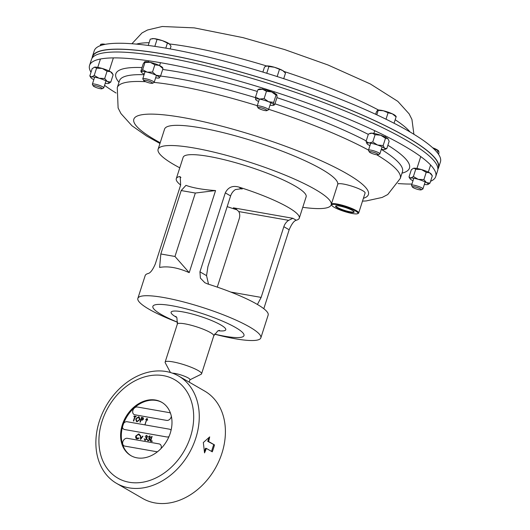 <?xml version="1.0" encoding="UTF-8"?>
<svg xmlns="http://www.w3.org/2000/svg" width="530" height="530" viewBox="0 0 530 530"><rect width="100%" height="100%" fill="white"/><g stroke="black" fill="none" stroke-linecap="round" stroke-linejoin="round"><path stroke-width="0.79" d="M437.886 169.163A181.79 31.356 -162.2 0 0 438.548 167.791L440.437 161.902A181.79 31.356 -162.2 0 0 340.664 99.302A181.79 31.356 -162.2 0 0 148.831 45.527A181.79 31.356 -162.2 0 0 94.26 50.761L92.372 56.644A181.79 31.356 -162.2 0 0 92.114 58.148M438.548 167.791A181.79 31.356 -162.2 0 0 338.776 105.192A181.79 31.356 -162.2 0 0 146.942 51.417A181.79 31.356 -162.2 0 0 92.372 56.644M91.001 72.266A181.79 31.356 17.8 0 1 89.563 65.402A181.79 31.356 17.8 0 1 268.299 89.868A181.79 31.356 17.8 0 1 435.74 176.55A181.79 31.356 17.8 0 1 430.572 181.293M411.929 184.056A181.79 31.356 17.8 0 1 398.083 183.559M89.563 65.402L91.451 59.519A181.79 31.356 17.8 0 1 270.187 83.978A181.79 31.356 17.8 0 1 437.628 170.66L435.74 176.55M116.097 93.028A181.79 31.356 17.8 0 1 104.549 85.363M437.893 168.898L438.277 167.705A181.505 31.31 -162.2 0 0 338.657 105.198A181.505 31.31 -162.2 0 0 147.128 51.509A181.505 31.31 -162.2 0 0 92.644 56.73L92.26 57.929M181.194 190.555L185.957 185.361C193.059 187.945 202.924 189.68 215.558 190.568L189.21 272.645C177.901 267.63 168.036 265.894 159.609 267.438L160.828 253.983L174.966 256.467L195.331 193.046L181.194 190.555L160.828 253.983M263.808 308.712L289.155 229.768C291.639 223.991 294.011 220.811 296.257 220.242A64.581 11.137 -162.2 0 0 299.278 218.161L306.135 196.802A64.581 11.137 -162.2 0 0 294.865 185.898A64.581 11.137 -162.2 0 0 227.569 160.53A64.581 11.137 -162.2 0 0 183.148 157.317L176.291 178.676A64.581 11.137 -162.2 0 0 180.65 185.03M177.702 322.333A64.581 11.137 17.8 0 1 149.129 309.281A64.581 11.137 17.8 0 1 137.86 298.377L145.18 275.587A64.581 11.137 17.8 0 1 148.195 273.5C150.434 272.95 152.799 269.777 155.297 263.98L180.65 185.01L180.22 176.702L179.312 176.589A64.581 11.137 -162.2 0 0 176.291 178.676M137.86 298.377A64.581 11.137 17.8 0 1 182.274 301.596A64.581 11.137 17.8 0 1 249.577 326.957A64.581 11.137 17.8 0 1 260.846 337.862A64.581 11.137 17.8 0 1 214.504 334.152M299.278 218.161A64.581 11.137 -162.2 0 0 288.009 207.25A64.581 11.137 -162.2 0 0 238.838 187.064C232.61 185.328 228.099 187.262 225.296 192.867L199.942 271.83L200.393 278.104L204.819 282.709L207.72 283.974A64.581 11.137 17.8 0 1 256.891 304.167A64.581 11.137 17.8 0 1 268.16 315.072L260.846 337.862M227.178 206.627A64.581 11.137 -162.2 0 0 236.738 209.767L233.372 207.826L235.956 208.906L238.785 211.563A9.566 7.374 120 0 1 239.196 218.844L217.28 287.114M257.414 304.472L261.138 297.403L283.841 226.694A9.566 7.374 120 0 1 288.638 220.334L292.891 218.3L233.372 207.826M238.838 187.064L242.203 189.005L241.104 188.76L235.406 189.574A9.566 7.374 -60 0 0 230.61 195.941L207.906 266.65L206.561 275.653L208.528 284.226M261.138 297.403L230.769 292.063M215.558 190.568L195.331 193.046M189.21 272.645L174.966 256.467M214.537 334.092A47.839 8.255 -162.2 0 0 243.979 335.616A47.839 8.255 -162.2 0 0 235.631 327.54A47.839 8.255 -162.2 0 0 185.785 308.752A47.839 8.255 -162.2 0 0 152.879 306.366A47.839 8.255 -162.2 0 0 161.226 314.449A47.839 8.255 -162.2 0 0 177.709 322.267M189.939 379.798L201.115 374.266A19.133 3.299 -162.2 0 0 201.572 373.809A19.133 3.299 -162.2 0 0 198.233 370.576A19.133 3.299 -162.2 0 0 178.292 363.063A19.133 3.299 -162.2 0 0 165.135 362.109A19.133 3.299 -162.2 0 0 165.234 362.752L170.448 372.524M189.19 382.13L189.985 379.652A9.891 1.709 -162.2 0 0 188.263 377.983A9.891 1.709 -162.2 0 0 172.515 373.193M99.355 421.204A62.003 47.773 120 0 1 178.59 376.002A62.003 47.773 120 0 1 195.782 438.171A62.003 47.773 120 0 1 116.547 483.367A62.003 47.773 120 0 1 99.355 421.204M203.328 442.524L209.675 436.892A62.003 47.773 120 0 1 208.588 441.503L214.498 444.915A62.003 47.773 120 0 1 213.471 448.387A62.003 47.773 120 0 1 212.278 451.832L206.369 448.42A62.003 47.773 120 0 1 204.534 452.898L203.328 442.524M116.547 483.367L142.689 498.472A62.003 47.773 -60 0 0 221.924 453.269A62.003 47.773 -60 0 0 204.726 391.107L178.59 376.002M208.952 437.581L207.74 441.351L208.588 441.503M207.74 441.351L214.498 444.915M213.65 444.769L211.523 451.394M204.434 451.653L205.521 448.267L206.369 448.42M179.776 167.818A90.895 15.681 17.8 0 1 158.099 149.274L164.578 129.082A90.895 15.681 17.8 0 1 165.241 127.975A90.895 15.681 17.8 0 1 258.322 142.722A90.895 15.681 17.8 0 1 337.762 184.281M158.099 149.274A90.895 15.681 17.8 0 1 158.761 148.168A90.895 15.681 17.8 0 1 252.896 163.253A90.895 15.681 17.8 0 1 331.184 204.845A90.895 15.681 17.8 0 1 330.528 205.951A90.895 15.681 17.8 0 1 302.762 207.31M161.021 448.559A4.16 3.206 -60 0 0 161.087 448.367A4.16 3.206 -60 0 0 159.934 444.2A4.16 3.206 -60 0 0 159.106 443.901L127.346 438.31A4.16 3.206 -60 0 0 123.059 441.112A4.16 3.206 -60 0 0 124.013 445.816A4.16 3.206 -60 0 0 124.841 446.114L156.602 451.699A4.16 3.206 -60 0 0 157.542 451.706M171.064 430.281A4.16 3.206 -60 0 0 170.209 429.472A4.16 3.206 -60 0 0 169.381 429.174L127.12 421.741A4.16 3.206 -60 0 0 123.748 423.139A30.806 23.737 -60 0 1 162.061 402.482M170.514 413.314A4.16 3.206 -60 0 0 169.984 412.897A4.16 3.206 -60 0 0 169.156 412.598L137.396 407.014A4.16 3.206 -60 0 0 133.109 409.816A4.16 3.206 -60 0 0 134.064 414.513A4.16 3.206 -60 0 0 134.892 414.811L166.652 420.403A4.16 3.206 -60 0 0 171.137 417.07A4.16 3.206 -60 0 0 171.336 416.202M123.748 423.139A30.806 23.737 120 0 0 123.039 425.139A30.806 23.737 120 0 0 122.45 427.167A30.806 23.737 -60 0 0 131.241 455.826M122.344 424.735A30.806 23.737 -60 0 0 130.89 455.628A30.806 23.737 -60 0 0 170.262 433.169A30.806 23.737 -60 0 0 161.716 402.277A30.806 23.737 -60 0 0 122.344 424.735M102.105 421.178A56.836 43.791 120 0 1 174.734 379.745A56.836 43.791 120 0 1 190.495 436.727A56.836 43.791 120 0 1 117.865 478.159A56.836 43.791 120 0 1 102.105 421.178M148.261 436.965L149.725 435.892L150.487 437.336L149.705 438.237L149.97 439.608L148.102 440.907L147.234 439.271L148.268 440.417L149.599 439.589L148.705 438.363L150.129 437.27L149.573 436.382L148.155 436.906L150.056 436.005M148.102 440.907L147.718 440.775M147.691 440.046L148.374 440.483L149.599 439.589M149.321 438.595L148.705 438.363M140.582 439.456L140.331 435.726L140.715 435.792L140.861 438.502L143.02 436.197L140.582 439.456M122.45 427.167A4.16 3.206 -60 0 0 123.788 429.24A4.16 3.206 -60 0 0 124.616 429.538L166.877 436.972A4.16 3.206 -60 0 0 168.984 436.581M136.455 438.767L135.786 437.899L135.826 436.11L138.648 433.944L140.059 435.243L139.655 435.475L138.469 434.428L136.064 436.144L137.197 438.469L138.867 437.926L139.085 438.264L137.045 438.959L135.68 437.84L135.72 436.051L138.648 433.944L139.264 434.156M139.046 434.646L138.469 434.428M136.72 438.31L138.973 437.985M145.213 436.435L146.684 435.355L147.439 436.8L146.664 437.7L146.923 439.072L145.061 440.37L144.193 438.734L145.227 439.88L146.558 439.052L145.664 437.826L147.088 436.733L146.532 435.845L145.107 436.369L147.009 435.468M145.061 440.37L144.67 440.238M144.644 439.509L145.326 439.946L146.558 439.052M146.273 438.058L145.664 437.826M152.103 441.483L150.222 441.152L151.759 436.375L152.11 436.442L150.739 440.721L152.262 440.993L152.103 441.483M143.199 417.766L143.517 419.078L142.338 420.151L141.026 420.005L140.317 422.211L139.96 422.145L141.497 417.368L143.179 417.753M133.361 420.986L134.739 416.699L133.878 416.547L134.03 416.057L136.117 416.421L135.958 416.911L135.097 416.759L133.719 421.045L133.361 420.986M137.038 421.761L136.462 421.555L135.746 418.905L138.615 416.732L139.204 416.944L139.913 419.614L137.038 421.761M146.644 419.376L145.71 419.594L147.135 418.428L147.592 419.926L146.896 419.422L144.988 424.517L146.644 419.376L145.107 424.537M133.48 421.005L134.739 416.699M133.997 416.567L134.03 416.057M134.136 416.116L136.104 416.467M136.515 421.589L135.746 418.905M135.852 418.965L138.615 416.732M138.721 416.799L139.257 416.977M136.76 421.131L137.283 421.33L139.668 419.614L138.582 417.289M139.668 419.614L138.476 417.229L138.979 417.421M137.283 421.33L139.562 419.548M138.476 417.229L136.104 418.965L136.813 421.165M140.079 422.165L141.497 417.368M141.603 417.435L143.252 417.799M143.272 419.078L141.695 417.925L141.179 419.515L141.974 419.707L143.272 419.078L142.524 418.11M142.418 418.051L142.987 418.243M141.974 419.707L143.166 419.018M141.179 419.515L141.874 419.647M145.816 419.661L147.015 418.408M147.618 420.237L146.896 419.422M138.754 434.004L139.317 434.189M139.761 435.534L138.575 434.487M136.767 438.343L137.303 438.535M140.629 439.39L140.331 435.726M142.636 436.13L140.861 438.502M145.167 440.43L144.193 438.734M144.75 439.569L145.326 439.946L144.75 439.569M146.664 439.112L145.77 437.886M145.776 437.853L145.816 437.336M145.922 437.396L147.088 436.733M147.188 436.793L146.638 435.905M148.208 440.967L147.234 439.271M147.797 440.105L148.374 440.483L147.797 440.105M149.705 439.648L148.811 438.423M148.824 438.389L148.864 437.873M148.97 437.932L150.129 437.27M150.235 437.329L149.679 436.442M150.341 441.172L151.759 436.375M152.249 441.033L150.739 440.721M369.357 151.699A4.717 0.815 17.8 0 1 374.544 152.614A4.717 0.815 17.8 0 1 378.221 154.74A4.717 0.815 17.8 0 1 378.168 154.773A4.717 0.815 17.8 0 1 373.544 153.992A4.717 0.815 17.8 0 1 369.324 151.938A4.717 0.815 17.8 0 1 369.357 151.699M369.324 151.938L368.509 150.407A5.982 1.034 17.8 0 1 368.476 150.202A5.982 1.034 17.8 0 1 368.549 150.103A5.982 1.034 17.8 0 1 374.809 151.156A5.982 1.034 17.8 0 1 379.864 153.859A5.982 1.034 17.8 0 1 379.791 153.958A5.982 1.034 17.8 0 1 379.718 154.005A5.982 1.034 17.8 0 1 379.626 154.038M386.012 119.21L388.086 112.757L392.399 113.851L395.579 116.461M394.055 123.238L396.201 116.547M376.79 114.818L378.208 110.386L383.409 110.77L388.086 112.757M375.651 114.288L376.446 111.803L377.585 110.293L378.208 110.386L377.585 110.293M377.91 110.147A9.566 1.65 17.8 0 1 378.056 110.114A9.566 1.65 17.8 0 1 383.409 110.77A9.566 1.65 -162.2 0 1 392.399 113.851A9.566 1.65 -162.2 0 1 395.413 115.686L396.102 116.401M147.353 82.342A4.717 0.815 17.8 0 1 143.643 80.447A4.717 0.815 17.8 0 1 148.857 81.13A4.717 0.815 17.8 0 1 152.481 83.289A4.717 0.815 17.8 0 1 147.353 82.342M143.643 80.447L142.822 78.917A5.982 1.034 17.8 0 1 142.795 78.718A5.982 1.034 17.8 0 1 149.44 79.778A5.982 1.034 17.8 0 1 154.177 82.375A5.982 1.034 17.8 0 1 154.038 82.521L152.481 83.289M148.228 45.447L150.255 39.134L153.872 38.604L162.425 40.658L169.732 44.202A9.566 1.65 -162.2 0 0 169.448 43.944L171.024 46.256L170.17 48.919M154.826 46.368L156.973 39.684M165.784 48.144L167.361 43.241M169.448 43.944A9.566 1.65 -162.2 0 0 162.425 40.658A9.566 1.65 -162.2 0 0 153.872 38.604A9.566 1.65 -162.2 0 0 152.368 38.63L151.792 38.736M336.06 205.826A9.407 1.623 -162.2 0 0 336.007 205.925A9.407 1.623 -162.2 0 0 343.539 210.046A9.407 1.623 -162.2 0 0 353.921 211.675A9.407 1.623 -162.2 0 0 353.927 211.563M346.328 207.853A9.759 1.683 -162.2 0 0 335.795 205.918A9.759 1.683 -162.2 0 0 343.38 210.423A9.759 1.683 -162.2 0 0 354.093 211.795A9.759 1.683 -162.2 0 0 346.328 207.853M342.771 210.953A13.78 2.378 -162.2 0 0 357.644 213.683A13.78 2.378 -162.2 0 0 346.938 207.323A13.78 2.378 -162.2 0 0 331.813 205.388A13.78 2.378 -162.2 0 0 342.771 210.953M331.813 205.388L331.442 204.693A14.35 2.478 17.8 0 1 331.363 204.209A14.35 2.478 17.8 0 1 347.196 206.707A14.35 2.478 17.8 0 1 358.691 212.987A14.35 2.478 17.8 0 1 358.346 213.332L357.644 213.683M331.363 204.209L337.769 184.255A14.35 2.478 17.8 0 1 353.603 186.752A14.35 2.478 17.8 0 1 365.097 193.026L358.691 212.987M414.248 186.779A4.717 0.815 17.8 0 1 419.363 188.355A4.717 0.815 17.8 0 1 421.224 189.839A4.717 0.815 17.8 0 1 419.455 189.786A4.717 0.815 17.8 0 1 412.386 187.004A4.717 0.815 17.8 0 1 414.248 186.779M412.386 187.004L411.572 185.473A5.982 1.034 17.8 0 1 411.538 185.268A5.982 1.034 17.8 0 1 413.93 185.189A5.982 1.034 17.8 0 1 419.985 187.01A5.982 1.034 17.8 0 1 422.927 188.925A5.982 1.034 17.8 0 1 422.781 189.071L421.224 189.839M437.356 152.693L437.979 150.758L438.727 151.103L438.959 153.051L438.548 154.329M432.652 147.764L438.727 151.103M432.619 147.731A9.566 1.65 17.8 0 1 433.447 148.049A9.566 1.65 -162.2 0 1 438.476 150.752L438.568 150.851M258.806 108.438A4.717 0.815 17.8 0 1 258.011 107.802A4.717 0.815 17.8 0 1 260.853 107.782A4.717 0.815 17.8 0 1 266.139 109.73A4.717 0.815 17.8 0 1 266.848 110.638A4.717 0.815 17.8 0 1 263.331 110.187A4.717 0.815 17.8 0 1 258.806 108.438M258.011 107.802L257.189 106.272A5.982 1.034 17.8 0 1 257.156 106.066A5.982 1.034 17.8 0 1 261.27 106.364A5.982 1.034 17.8 0 1 267.504 108.716A5.982 1.034 17.8 0 1 268.544 109.723A5.982 1.034 17.8 0 1 268.405 109.869L266.848 110.638M266.742 73.259L268.909 66.522L274.407 67.257L282.702 70.55L285.498 73.114L283.709 78.678M277.163 76.552L279.396 69.589M262.88 72.073L264.516 66.972L266.968 65.945L268.909 66.522M284.603 72.08L284.1 71.55A9.566 1.65 -162.2 0 0 282.702 70.55A9.566 1.65 -162.2 0 0 274.407 67.257A9.566 1.65 -162.2 0 0 266.968 65.945M100.289 88.695A4.717 0.815 17.8 0 1 93.22 85.906A4.717 0.815 17.8 0 1 95.082 85.688A4.717 0.815 17.8 0 1 100.197 87.264A4.717 0.815 17.8 0 1 102.058 88.749A4.717 0.815 17.8 0 1 100.289 88.695M93.22 85.906L92.405 84.376A5.982 1.034 17.8 0 1 92.372 84.177A5.982 1.034 17.8 0 1 94.764 84.098A5.982 1.034 17.8 0 1 100.819 85.913A5.982 1.034 17.8 0 1 103.761 87.834A5.982 1.034 17.8 0 1 103.615 87.973L102.058 88.749M100.21 45.699L100.64 44.341L105.198 44.295A9.566 1.65 -162.2 0 0 101.945 44.083L100.64 44.341M162.836 68.065L162.524 67.535A9.566 1.65 -162.2 0 0 159.305 65.448A9.566 1.65 -162.2 0 0 150.315 62.361A9.566 1.65 -162.2 0 0 144.644 61.798A9.566 1.65 -162.2 0 0 144.617 61.811L143.206 63.858L140.867 71.139L141.344 71.689A9.566 1.65 17.8 0 1 147.168 72.159A9.566 1.65 17.8 0 1 156.158 75.247A9.566 1.65 17.8 0 1 159.338 77.857A9.566 1.65 17.8 0 1 159.179 77.943A9.566 1.65 17.8 0 1 155.641 77.824M144.491 61.891L144.968 62.434L142.63 69.715L141.344 71.689A9.566 1.65 -162.2 0 0 141.305 72.206A9.566 1.65 -162.2 0 0 144.253 74.167M141.344 71.689L140.867 71.139M142.63 69.715L147.168 72.159L152.507 72.087L156.158 75.247L160.623 75.883L159.179 77.943M144.968 62.434L150.315 62.361L154.846 64.806L152.507 72.087M154.846 64.806L159.305 65.448L162.962 68.602L160.623 75.883M162.962 68.602L162.485 68.052M388.251 139.105A9.566 1.65 -162.2 0 0 388.205 139.026A9.566 1.65 -162.2 0 0 387.721 138.509A9.566 1.65 -162.2 0 0 380.699 135.223A9.566 1.65 -162.2 0 0 372.146 133.169A9.566 1.65 -162.2 0 0 370.331 133.282L369.112 133.812L372.146 133.169L375.101 134.706L372.762 141.987L368.999 142.968A9.566 1.65 -162.2 0 1 377.552 145.021A9.566 1.65 17.8 0 1 384.581 148.307A9.566 1.65 17.8 0 1 384.866 149.427A9.566 1.65 17.8 0 1 383.051 149.54A9.566 1.65 17.8 0 1 381.322 149.308M369.94 145.651A9.566 1.65 17.8 0 1 367.469 144.2A9.566 1.65 17.8 0 1 366.992 143.69A9.566 1.65 17.8 0 1 368.999 142.968L366.044 141.437L366.945 143.603M369.112 133.812L368.383 134.156L366.044 141.437M375.101 134.706L380.699 135.223L385.489 138.264L383.15 145.545L377.552 145.021L372.762 141.987M383.15 145.545L384.581 148.307L386.814 148.559L384.866 149.427M385.489 138.264L387.721 138.509L389.152 141.278L386.814 148.559M424.384 184.374A9.566 1.65 17.8 0 0 427.379 184.619A9.566 1.65 17.8 0 0 427.929 184.493A9.566 1.65 17.8 0 0 426.524 182.631L429.982 183.135L432.314 175.854L431.268 174.092A9.566 1.65 -162.2 0 0 429.671 172.833A9.566 1.65 -162.2 0 0 421.376 169.534A9.566 1.65 -162.2 0 0 413.937 168.229A9.566 1.65 -162.2 0 0 413.393 168.348A9.566 1.65 -162.2 0 0 413.327 168.381M412.996 180.723A9.566 1.65 17.8 0 1 411.644 180.014A9.566 1.65 17.8 0 1 410.048 178.756A9.566 1.65 17.8 0 1 410.79 178.027A9.566 1.65 17.8 0 1 418.236 179.332L423.881 179.61L426.219 172.329L421.376 169.534L415.732 169.255L413.393 176.536L418.236 179.332A9.566 1.65 -162.2 0 1 426.524 182.631L423.881 179.61M413.393 168.348L411.34 169.713L409.001 176.994L410.79 178.027L413.393 176.536M413.201 168.434L413.937 168.229L415.732 169.255M432.314 175.854L429.671 172.833L426.219 172.329M429.982 183.135L427.988 184.466M410.048 178.756L409.001 176.994M264.125 98.567L268.511 101.727A9.566 1.65 17.8 0 0 259.428 99.07L264.125 98.567L266.464 91.286L271.658 91.928L276.037 95.095L276.898 94.897A9.566 1.65 -162.2 0 0 276.892 94.89A9.566 1.65 -162.2 0 0 271.658 91.928A9.566 1.65 -162.2 0 0 262.575 89.272A9.566 1.65 -162.2 0 0 259.011 89.146L258.302 89.457M276.037 95.095L273.705 102.37L268.511 101.727A9.566 1.65 17.8 0 1 273.791 104.781A9.566 1.65 17.8 0 1 273.546 105.291A9.566 1.65 17.8 0 1 270.008 105.172M255.533 97.056L259.428 99.07A9.566 1.65 -162.2 0 0 255.626 99.461L255.533 97.056L257.871 89.775L258.772 89.663M258.62 101.522A9.566 1.65 17.8 0 1 255.672 99.554A9.566 1.65 17.8 0 1 255.626 99.461L255.665 99.541M266.464 91.286L262.575 89.272L257.871 89.775M273.705 102.37L273.791 104.781L274.686 104.668L273.791 104.781M276.938 94.983L277.024 97.388L274.686 104.668M93.83 79.626A9.566 1.65 -162.2 0 1 92.478 78.917A9.566 1.65 17.8 0 1 90.882 77.658L89.835 75.896L92.174 68.615L94.771 67.131L96.566 68.165L102.21 68.443L107.053 71.232L110.505 71.736L113.148 74.757L112.102 72.994A9.566 1.65 -162.2 0 0 110.505 71.736A9.566 1.65 -162.2 0 0 102.21 68.443A9.566 1.65 -162.2 0 0 94.771 67.131A9.566 1.65 -162.2 0 0 94.227 67.257A9.566 1.65 -162.2 0 0 94.161 67.284M90.882 77.658A9.566 1.65 17.8 0 1 91.624 76.93A9.566 1.65 17.8 0 1 99.07 78.241A9.566 1.65 17.8 0 1 107.358 81.534A9.566 1.65 17.8 0 1 108.763 83.402A9.566 1.65 17.8 0 1 108.213 83.521A9.566 1.65 17.8 0 1 105.218 83.283M113.148 74.757L110.816 82.037L108.822 83.369M89.835 75.896L91.624 76.93L94.227 75.445L99.07 78.241L104.715 78.513L107.358 81.534L110.816 82.037M96.566 68.165L94.227 75.445M107.053 71.232L104.715 78.513M266.669 65.992A148.612 25.632 -162.2 0 0 174.337 44.566A148.612 25.632 -162.2 0 0 169.468 43.963M149.102 42.705A148.612 25.632 -162.2 0 0 136.415 44.116M410.034 131.963A148.612 25.632 -162.2 0 0 395.175 119.74M378.572 110.061A148.612 25.632 -162.2 0 0 284.02 71.471M159.954 143.491L146.525 135.971L131.944 125.749L120.953 113.572L118.111 107.974L117.282 87.609L119.469 80.785A148.612 25.632 17.8 0 1 144.074 74.717M160.524 76.062A148.612 25.632 17.8 0 1 255.5 97.659M118.985 82.302A154.197 26.599 17.8 0 1 142.013 67.562M162.677 69.476A154.197 26.599 17.8 0 1 257.335 91.451M268.683 109.299A148.612 25.632 17.8 0 1 368.509 150.103M376.75 154.78A148.612 25.632 17.8 0 1 400.269 178.464L402.568 171.422M274.964 103.814A148.612 25.632 17.8 0 1 366.217 140.9M381.302 149.387A148.612 25.632 17.8 0 1 402.462 171.647M160.199 142.742A123.198 21.253 17.8 0 1 145.796 114.288A123.198 21.253 17.8 0 1 254.956 135.786A123.198 21.253 17.8 0 1 363.408 198.293M117.282 87.609A148.612 25.632 17.8 0 1 145.724 81.719M154.164 82.415A148.612 25.632 17.8 0 1 257.282 105.689M276.938 97.653A154.197 26.599 17.8 0 1 368.304 134.388M387.88 145.246A154.197 26.599 17.8 0 1 401.978 173.158M288.638 220.334L238.785 211.563M242.203 189.005L240.01 188.62M180.935 177.523L179.312 176.589M296.257 220.242L292.891 218.3M289.155 229.768L283.841 226.694M206.561 275.653L199.942 271.83M230.61 195.941L225.296 192.867M176.669 317.384A28.706 4.949 17.8 0 1 176.112 317.066A28.706 4.949 17.8 0 1 182.592 311.839A28.706 4.949 17.8 0 1 220.752 324.916A28.706 4.949 17.8 0 1 218.227 330.727M219.46 330.336L217.764 330.952L213.769 335.815A19.133 3.299 -162.2 0 0 210.43 332.582A19.133 3.299 -162.2 0 0 190.489 325.069A19.133 3.299 -162.2 0 0 177.331 324.115L165.135 362.109M131.917 43.745L142.007 32.933L147.492 30.005L162.233 26.5L194.252 27.871L243.058 37.643L284.663 49.581L327.951 64.965L370.41 84.005L397.818 101.356L409.14 113.877L411.942 119.469L413.904 134.282M362.493 201.142L366.203 200.943L382.196 197.432L387.755 194.53L400.269 178.464M175.894 316.35L176.921 317.841L177.331 324.115M213.769 335.815L201.572 373.809M331.343 204.361L331.184 204.845M174.734 379.745L176.318 380.659M117.865 478.159L119.449 479.08M379.864 153.859L382.11 146.856M385.257 137.058L385.601 135.978M368.476 150.202L370.728 143.199M373.869 133.401L374.736 130.705M378.168 154.773L379.718 154.005M142.795 78.718L145.041 71.716M148.188 61.917L148.552 60.784M154.177 82.375L156.429 75.373M159.576 65.574L160.504 62.686M422.927 188.925L425.173 181.923M428.319 172.124L430.605 164.996M411.538 185.268L413.784 178.265M416.931 168.467L420.747 156.589M257.156 106.066L259.409 99.064M262.555 89.265L262.906 88.172M268.544 109.723L270.797 102.721M273.944 92.922L274.308 91.789M92.372 84.177L94.618 77.175M97.765 67.376L100.455 58.996M103.761 87.834L106.007 80.832M109.153 71.027L113.367 57.896M141.305 72.206L140.987 71.676M273.546 105.291L274.255 104.986"/></g></svg>
